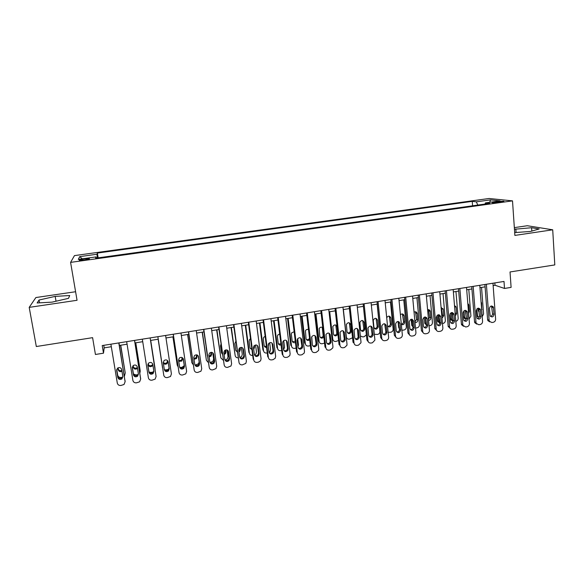 <?xml version="1.0" encoding="UTF-8"?>
<svg xmlns="http://www.w3.org/2000/svg" width="584" height="584" viewBox="0 0 584 584"><rect width="100%" height="100%" fill="white"/><g stroke="black" fill="none" stroke-linecap="round" stroke-linejoin="round"><path stroke-width="0.88" d="M84.067 260.055C88.279 259.391 90.009 258.887 89.25 258.551L84.607 258.851C80.402 259.515 78.672 260.019 79.417 260.362L84.067 260.055M75.591 291.737L35.887 297.541L29.2 307.374L36.318 346.524L92.6 337.661L95.433 354.481L103.492 353.181L104.178 347.867L111.318 346.728M489.115 198.487L74.475 255.602L70.591 262.377L512.511 200.867L489.115 198.487M512.511 200.867L514.869 235.41L552.712 229.804L527.286 225.731L514.336 227.621M552.712 229.804L554.8 264.917L510.029 271.962L511.102 287.386L504.503 288.452L504.007 281.444L102.222 345.567L103.492 353.181M497.539 201.546L492.224 202.714L498.583 202.385L503.904 201.224L497.539 201.546L497.604 202.509M96.345 258.099L96.068 256.916L95.637 258.194L489.823 203.4L485.443 202.896L485.005 204.064M96.068 256.916L78.293 259.384L79.701 256.632L96.973 254.244L97.375 253.062L472.244 201.371L476.303 201.838L490.553 199.874L500.035 200.867L485.443 202.896M29.2 307.374L77.051 300.286L70.591 262.377M493.137 285.561L495.02 285.255L504.503 288.452M119.392 345.436L127.078 344.202M135.013 342.932L142.722 341.691M150.526 340.443L158.242 339.209M165.98 337.968L173.587 336.749M181.339 335.508L188.822 334.311M196.589 333.062L203.94 331.887M211.729 330.639L218.956 329.486M226.76 328.23L233.863 327.091M241.681 325.843L248.667 324.726M256.5 323.47L263.362 322.368M271.21 321.112L277.955 320.032M285.817 318.769L292.445 317.711M300.322 316.448L306.834 315.404M314.725 314.141L321.12 313.112M329.026 311.849L335.311 310.841M343.231 309.571L349.4 308.586M357.328 307.315L363.394 306.344M371.336 305.074L377.286 304.118M385.243 302.841L391.09 301.906M399.054 300.629L404.792 299.709M412.771 298.431L418.407 297.533M426.393 296.249L431.926 295.365M439.927 294.081L445.351 293.212M453.366 291.927L458.688 291.073M466.711 289.788L471.938 288.956M479.968 287.671L485.1 286.846M494.845 282.904L495.02 285.255M103.755 345.319L104.178 347.867M477.829 205.064L476.303 201.838M472.587 205.794L472.244 201.371M98.156 257.843L97.375 253.062M96.973 254.244L97.397 257.953M489.684 202.305L490.553 199.874M79.701 256.632L82.293 258.822M514.679 232.593L530.571 231.439L539.178 228.95L531.601 227.716L514.453 229.264M37.128 302.972L52.056 302.14L68.481 298.351L69.715 295.526L55.181 296.38L39.026 300.037L37.128 302.972M516.066 232.49L515.825 228.884M531.82 231.074L531.601 227.716M39.529 302.833L39.026 300.037M56.027 301.22L55.181 296.38M492.962 283.203L495.619 319.141C495.59 320.82 494.787 321.879 493.224 322.31L491.918 322.536L489.421 321.324L489.107 320.244L486.384 284.255M484.917 284.488L487.582 319.572L489.107 320.244M494.086 314.418C493.407 317.039 492.108 317.572 490.18 316.024L489.414 308.534C490.049 305.95 491.341 305.396 493.283 306.863L494.086 314.418L492.538 313.776C492.487 315.236 491.772 316.09 490.392 316.331M491.524 305.972L492.538 313.776M489.837 321.886L487.896 320.652L487.582 319.572M479.23 317.265L477.566 316.09L476.792 309.038M481.544 287.416L483.581 313.988L482.209 316.689M478.522 311.279L479.135 311.162M477.997 316.652L476.705 316.148M481.749 310.79L481.588 303.045L481.055 301.804M477.887 308.243L478.296 310.958L479.179 311.747M479.785 285.306L482.566 321.346C482.537 323.032 481.734 324.091 480.157 324.529L478.844 324.748L476.237 323.375L476.004 322.456L473.164 286.364M471.748 286.591L474.529 321.777L476.004 322.456M481.004 316.616C480.26 319.317 478.924 319.806 477.004 318.09L476.281 310.717C476.989 308.045 478.311 307.527 480.252 309.17L481.004 316.616L479.508 315.959C479.449 317.462 478.705 318.317 477.281 318.521M478.471 308.14L479.508 315.959M476.726 324.091L474.763 322.689L474.529 321.777M466.521 287.423L469.419 323.565C469.39 325.259 468.587 326.325 467.003 326.763L465.682 326.982L462.981 325.427L462.813 324.682L459.856 288.489M458.498 288.708L461.389 323.989L462.813 324.682M467.835 318.82C467.01 321.609 465.645 322.054 463.747 320.156L463.061 312.907C463.849 310.148 465.2 309.681 467.127 311.506L467.835 318.82L466.39 318.156C466.324 319.696 465.558 320.558 464.083 320.726M465.331 310.323L466.39 318.156M463.528 326.303L461.557 324.726L461.389 323.989M453.169 289.554L456.184 325.806C456.162 327.5 455.352 328.566 453.761 329.004L452.432 329.23C451.052 329.361 450.125 328.777 449.636 327.471L446.453 290.628M445.154 290.839L448.162 326.222L449.534 326.93M454.578 321.047C453.666 323.923 452.271 324.317 450.403 322.222L449.753 315.119C450.629 312.265 452.009 311.849 453.907 313.871L454.578 321.047L453.184 320.368C453.111 321.952 452.308 322.813 450.79 322.945M452.111 312.52L453.184 320.368M450.242 328.522L448.162 326.222M439.723 291.701L442.862 328.055C442.847 329.756 442.037 330.829 440.424 331.267L439.088 331.493C437.606 331.624 436.649 330.96 436.219 329.522L432.963 292.781M431.715 292.978L434.846 328.471L436.168 329.186M441.227 323.281C440.219 326.244 438.803 326.58 436.978 324.295L436.35 317.346C437.328 314.396 438.737 314.039 440.591 316.265L441.227 323.281L439.891 322.587C439.803 324.222 438.978 325.084 437.409 325.171M438.796 314.739L439.891 322.587M436.854 330.763L434.846 328.471M466.193 319.317L464.55 317.163L464.032 310.768M468.791 289.46L470.916 316.105L469.054 319.046M465.28 318.769L463.433 317.477M468.609 313.447L469.39 311.513L468.879 305.133L467.813 303.498M465.163 310.33L466.025 313.586M450.023 313.805L450.592 319.368L452.483 320.886M453.067 321.309L451.76 319.302L451.206 312.695M455.958 291.511L458.17 318.229C458.148 319.871 457.367 320.893 455.827 321.317L455.827 321.317M455.184 313.82L454.527 305.863M455.359 315.9L456.615 313.637L456.089 307.228L454.491 305.425M452.366 312.549L452.746 315.112M437.131 315.353L437.701 321.317L439.591 323.025M439.854 323.244L438.883 321.456L438.299 314.761M443.037 293.584L445.336 320.375C445.315 322.018 444.534 323.047 442.986 323.47L442.475 323.558M441.891 316.849L442.46 315.134L441.38 307.512M442.015 318.222L443.76 315.769L443.212 309.345L441.088 307.52M439.496 314.922L439.569 315.762M424.174 317.207L424.743 323.273L426.51 325.142M426.51 325.047L425.926 323.616L425.327 316.966M430.036 295.665L432.416 322.536C432.408 324.178 431.62 325.215 430.065 325.638L429.043 325.814M428.474 319.448L429.569 317.265L428.474 309.644M428.561 320.426C430.014 320.258 430.766 319.419 430.824 317.915L430.189 311.119C429.736 309.9 428.875 309.447 427.605 309.761M426.568 317.528L426.649 318.411M426.181 293.861L429.452 330.318C429.437 332.026 428.619 333.099 427.006 333.544L425.656 333.771C424.057 333.887 423.079 333.157 422.721 331.573L419.378 294.949M418.188 295.139L421.444 330.726L422.706 331.457M427.787 325.536C426.67 328.588 425.24 328.865 423.48 326.368L422.86 319.579C423.94 316.55 425.378 316.251 427.167 318.689L427.787 325.536L426.502 324.828C426.408 326.514 425.554 327.376 423.933 327.412M425.393 316.973L426.502 324.828M423.378 333.011L421.444 330.726M411.151 319.258L411.713 325.222L413.027 327.128C412.91 328.828 412.019 329.683 410.355 329.668M412.939 326.127L412.282 319.324M416.939 297.767L419.414 324.704C419.407 326.354 418.619 327.398 417.056 327.821L415.523 328.069M414.947 321.85L416.596 319.411L415.487 311.79M415.005 322.514C416.721 322.682 417.648 321.872 417.794 320.068L417.18 313.44C416.633 311.871 415.589 311.433 414.041 312.148M412.552 296.037L415.947 332.603C415.932 334.311 415.114 335.391 413.494 335.837L412.136 336.063C410.472 336.18 409.479 335.406 409.158 333.749L405.697 297.132M404.566 297.314L407.946 333.004L409.158 333.749M414.26 327.807L414.26 327.821C413.063 330.909 411.618 331.15 409.91 328.529L409.274 321.755C410.516 318.711 411.968 318.499 413.633 321.112L414.26 327.807L413.027 327.106L414.26 327.821M411.91 319.229L413.027 327.091M409.807 335.267L407.946 333.004M398.062 321.47L398.624 327.296L399.412 328.931M399.266 322.945L399.164 321.879M403.763 299.877L406.333 326.894C406.325 328.551 405.537 329.588 403.96 330.018L401.901 330.252M401.31 324.098C402.741 323.908 403.486 323.076 403.537 321.594L402.42 313.951M401.339 324.441C403.259 325.113 404.369 324.383 404.69 322.266L404.07 315.769C403.376 313.798 402.15 313.447 400.405 314.725M403.537 321.594L404.69 322.266L403.537 321.58M398.828 298.227L402.361 335.128C402.245 336.742 401.42 337.742 399.887 338.143L398.522 338.377C396.843 338.486 395.842 337.713 395.514 336.055L391.93 299.329M390.849 299.504L394.353 335.296L395.514 336.055M400.631 330.084L400.646 330.296C399.325 333.23 397.857 333.406 396.251 330.821L395.594 323.821C396.959 320.944 398.427 320.791 399.989 323.375L400.631 330.084L399.463 329.566C399.237 331.245 398.31 332.026 396.689 331.931M398.332 321.507L399.456 329.361M396.134 337.537L394.353 335.296M384.892 323.872L385.659 330.281M386.075 325.543L386.002 324.843M390.499 302.001L393.171 329.318C393.061 330.873 392.266 331.843 390.776 332.23L388.17 332.34M387.681 326.23C389.265 326.346 390.17 325.587 390.397 323.952L389.265 316.134M387.542 326.033C389.419 327.536 390.74 327.077 391.499 324.638L390.849 317.944C389.732 315.637 388.36 315.543 386.717 317.674M385.002 300.439L388.667 337.669C388.462 339.173 387.637 340.107 386.185 340.465L384.812 340.698C383.126 340.815 382.111 340.041 381.775 338.377L378.06 301.541M377.045 301.709L380.673 337.61L381.775 338.377M386.915 332.384L386.922 332.785C385.491 335.559 384.016 335.676 382.505 333.128L381.834 325.916C383.316 323.2 384.783 323.113 386.25 325.653L386.915 332.384L385.798 331.646L385.798 332.041C385.462 333.661 384.498 334.384 382.921 334.201M384.666 323.799L385.798 331.646M382.367 339.815L380.673 337.61M371.672 326.529L371.774 327.514M377.147 304.14L379.907 331.756C379.709 333.208 378.914 334.114 377.505 334.457L374.329 334.289M374.351 328.412C375.892 328.602 376.826 327.909 377.162 326.332L376.03 318.338M378.206 326.638L377.541 320.127C376.125 317.667 374.694 317.747 373.264 320.368L373.935 327.347C375.402 329.814 376.826 329.704 378.206 327.018L377.154 325.945M371.088 302.658L374.87 339.538L374.855 340.224L372.388 342.808L371.008 343.042C369.307 343.158 368.285 342.385 367.942 340.713L364.095 303.775M363.138 303.928L366.898 339.932L367.942 340.713M373.103 334.705L373.088 335.282C371.555 337.902 370.081 337.953 368.665 335.45L367.993 328.026C369.57 325.478 371.044 325.456 372.409 327.952L373.103 334.705L372.037 333.946L372.023 334.53C371.585 336.092 370.592 336.749 369.059 336.486M370.906 326.12L372.037 333.946M368.497 342.1L366.898 339.932M358.459 330.106L359.153 337.793C357.539 340.253 356.058 340.253 354.729 337.786L354.065 330.157C355.729 327.777 357.196 327.814 358.481 330.267L357.474 329.529L358.145 337.019C357.605 338.53 356.59 339.114 355.094 338.786M360.927 330.595C362.423 330.865 363.387 330.237 363.825 328.712L362.708 320.558M364.832 328.858L364.146 322.324C362.817 319.908 361.394 319.93 359.868 322.39L360.532 329.566C361.905 331.997 363.336 331.946 364.817 329.42L363.832 328.157M360.364 335.99L362.81 336.924L364.153 336.698L366.365 334.858M357.072 304.892L360.992 341.881L360.941 342.786L358.503 345.166L357.109 345.399C355.401 345.516 354.364 344.735 354.013 343.063L350.035 306.016M349.137 306.162L353.028 342.268L354.013 343.063M357.058 328.456L357.474 329.529M352.546 337.808L349.356 339.18C347.699 339.289 346.699 338.537 346.356 336.91L343.37 309.549M347.407 332.792C348.867 333.136 349.86 332.573 350.385 331.106L349.305 322.799M351.364 331.091L350.663 324.543C349.414 322.164 347.991 322.127 346.385 324.434L347.042 331.807C348.334 334.194 349.765 334.201 351.327 331.822L351.364 331.091L350.422 330.376M342.961 307.147L347.013 344.246L346.918 345.348L344.516 347.538L343.115 347.772C341.392 347.896 340.348 347.115 339.99 345.429L335.873 308.279M335.041 308.41L339.063 344.626L339.99 345.429M345.195 339.384L345.108 340.304C343.421 342.618 341.947 342.56 340.691 340.136L340.056 332.325C341.779 330.099 343.246 330.186 344.451 332.595L345.195 339.384L344.246 338.603L344.159 339.523C343.531 340.976 342.487 341.494 341.027 341.085M343.122 330.821L344.246 338.603M338.603 340.53L335.807 341.45C334.143 341.567 333.136 340.808 332.785 339.18L329.697 311.739M333.793 334.997C335.216 335.413 336.231 334.917 336.844 333.5L335.815 325.062M337.063 326.609C335.807 324.434 334.398 324.397 332.829 326.5L333.457 334.063C334.676 336.406 336.099 336.464 337.734 334.231L337.822 333.5M328.755 309.411L332.938 346.626L332.792 347.918L330.434 349.925L329.018 350.166C327.281 350.283 326.237 349.502 325.865 347.816L321.609 310.549M320.842 310.673L324.996 346.998L325.865 347.816M331.091 341.742L330.96 342.823C329.215 344.991 327.748 344.881 326.558 342.501L325.952 334.515C327.733 332.435 329.193 332.573 330.325 334.939L331.091 341.742L330.201 340.954L330.069 342.027C329.354 343.428 328.288 343.881 326.865 343.399M329.084 333.201L330.201 340.954M315.221 314.061L318.309 340.698L319.119 341.465L315.937 313.944M320.09 337.209C321.477 337.698 322.514 337.26 323.207 335.902L322.229 327.347M322.791 327.733C321.353 326.763 320.149 327.055 319.185 328.602L319.784 336.326C320.726 338.486 322.083 338.72 323.857 337.026M319.119 341.465C319.477 343.093 320.492 343.852 322.171 343.742L324.551 343.129M314.44 311.695L318.769 349.013L318.557 350.488L316.251 352.327L314.827 352.575C313.082 352.692 312.017 351.911 311.644 350.217L307.25 312.841M306.549 312.958L310.834 349.385L311.644 350.217M316.893 344.122L316.703 345.348C314.915 347.378 313.455 347.224 312.331 344.888L311.754 336.742C313.579 334.8 315.024 334.982 316.097 337.296L316.893 344.122L316.061 343.319L315.871 344.538C315.083 345.889 313.988 346.283 312.601 345.721M314.958 335.61L316.061 343.319M300.03 313.995L304.498 351.429L304.213 353.064L301.972 354.751L300.541 354.999C298.774 355.123 297.709 354.335 297.322 352.641L292.788 315.156M292.146 315.258L296.577 351.794L297.322 352.641M302.592 346.524L302.351 347.874C300.519 349.779 299.066 349.59 298.001 347.29L297.168 340.435L297.46 338.99C299.315 337.18 300.753 337.406 301.775 339.676L302.592 346.524L301.826 345.706L301.578 347.049C300.709 348.363 299.592 348.692 298.227 348.042M300.731 338.048L301.826 345.706M285.518 316.309L290.124 353.853L289.774 355.641L287.591 357.189L286.145 357.437C284.372 357.561 283.291 356.773 282.904 355.072L278.225 317.477M277.648 317.572L282.211 354.218L282.904 355.072M288.197 348.94L287.89 350.407C286.029 352.196 284.591 351.969 283.568 349.714L282.714 342.837L283.072 341.275C284.948 339.574 286.372 339.837 287.35 342.071L288.197 348.94L287.481 348.108L287.182 349.568C286.233 350.838 285.094 351.108 283.758 350.378M286.408 340.516L287.481 348.108M270.903 318.645L275.655 356.298L275.225 358.218L273.108 359.649L271.655 359.897C269.866 360.021 268.779 359.233 268.377 357.532L263.552 319.82M263.048 319.901L267.749 356.656L268.377 357.532M273.692 351.371L273.327 352.948C271.443 354.634 270.012 354.364 269.034 352.152L268.151 345.253L268.574 343.589C270.472 341.99 271.888 342.29 272.823 344.48L273.692 351.371L273.042 350.524L272.677 352.094C271.655 353.335 270.487 353.539 269.18 352.714M271.991 343.005L273.042 350.524M256.179 320.996L261.077 358.758L260.573 360.803L258.522 362.124L257.062 362.372C255.259 362.503 254.157 361.708 253.748 359.999L248.777 322.178M248.339 322.244L253.186 359.109L253.748 359.999M259.092 353.816L258.661 355.495C256.763 357.079 255.339 356.787 254.39 354.605L253.485 347.684L253.974 345.925C255.887 344.429 257.288 344.75 258.194 346.903L259.092 353.816L258.5 352.955L258.077 354.627C256.975 355.839 255.785 355.977 254.5 355.057M257.464 345.531L258.5 352.955M241.353 323.361L246.397 361.24L245.827 363.394L242.36 364.861C240.55 364.993 239.433 364.204 239.017 362.489L233.899 324.551M233.527 324.609L239.017 362.489M244.382 356.284L243.893 358.043C241.98 359.547 240.564 359.226 239.652 357.072L238.717 350.137L239.265 348.29C241.192 346.874 242.586 347.232 243.455 349.349L244.382 356.284L243.857 355.408L243.375 357.167C242.192 358.35 240.973 358.43 239.725 357.408M242.834 348.079L243.857 355.408M226.417 325.741L231.614 363.737L230.972 365.993L227.556 367.373C225.731 367.511 224.606 366.716 224.183 364.993L218.912 326.945M218.613 326.989L224.183 364.993M229.563 358.766L229.023 360.613C227.096 362.029 225.687 361.678 224.803 359.562L223.84 352.605L224.453 350.685C226.38 349.349 227.767 349.721 228.614 351.816L229.563 358.766L229.111 357.875L228.563 359.715C227.3 360.875 226.059 360.897 224.84 359.766M228.103 350.663L229.111 357.875M211.379 328.142L216.722 366.256L216.007 368.599L212.649 369.906C210.809 370.037 209.671 369.241 209.24 367.518L203.816 329.354M203.59 329.391L209.24 367.518M214.649 361.27L214.043 363.182C212.109 364.533 210.707 364.161 209.853 362.073L208.86 355.094L209.525 353.101C211.466 351.831 212.846 352.232 213.664 354.291L214.649 361.27L214.255 360.364L213.656 362.27C212.299 363.416 211.036 363.365 209.86 362.124M213.255 353.276L214.255 360.364M196.231 330.566L201.728 368.789L200.947 371.22L197.633 372.453C195.779 372.585 194.633 371.789 194.187 370.059L188.61 331.778M188.457 331.807L194.187 370.059M199.618 363.788L198.962 365.767C197.02 367.051 195.625 366.657 194.786 364.599L193.771 357.598L194.494 355.539C196.436 354.342 197.808 354.758 198.611 356.795L199.618 363.788L199.297 362.868L198.64 364.839C197.188 365.971 195.903 365.847 194.771 364.489M198.297 355.919L199.297 362.868M180.967 332.997L186.625 371.336L185.778 373.848L182.507 375.016C180.638 375.154 179.478 374.359 179.032 372.621L173.295 334.223M173.207 334.238L179.032 372.621M184.486 366.321L183.778 368.365C181.828 369.584 180.441 369.176 179.617 367.139L178.573 360.116L179.346 358.007C181.296 356.861 182.661 357.298 183.449 359.306L184.486 366.321L184.23 365.387L183.522 367.424C181.952 368.541 180.631 368.343 179.573 366.825M183.223 358.613L184.23 365.387M165.6 335.45L171.411 373.906L170.506 376.49L167.272 377.6C165.389 377.739 164.221 376.943 163.761 375.198L157.87 336.683L163.761 375.198M169.243 368.876L168.484 370.979C166.528 372.139 165.148 371.716 164.338 369.701L163.264 362.657L164.089 360.496C166.038 359.401 167.404 359.853 168.17 361.839L169.243 368.876L169.053 367.935L168.294 370.022C166.528 371.139 165.17 370.818 164.235 369.037M168.068 361.408L169.053 367.935M155.979 375.651L150.139 337.917L156.089 376.498L155.118 379.14L151.928 380.206C150.03 380.345 148.847 379.542 148.387 377.797L142.328 339.165M153.884 371.453L153.074 373.599C151.117 374.716 149.745 374.278 148.949 372.278L147.84 365.219L148.716 363.007C150.672 361.963 152.03 362.423 152.789 364.394L153.884 371.453M153.796 370.862L152.964 372.628C151.015 373.738 149.643 373.3 148.854 371.314L147.818 364.715M134.517 340.414L140.649 379.104L139.627 381.812L136.466 382.827C134.561 382.973 133.364 382.162 132.889 380.418L126.67 341.662M140.627 378.666L134.612 340.399M138.415 374.045L137.561 376.242C135.597 377.308 134.225 376.855 133.444 374.877L132.305 367.796L133.225 365.54C135.181 364.54 136.539 365.015 137.291 366.964L138.415 374.045M138.371 373.767L137.517 375.256C135.568 376.315 134.196 375.862 133.422 373.899L132.32 367.015M118.8 342.918L125.107 381.732L124.02 384.491L120.903 385.469C118.975 385.615 117.771 384.805 117.289 383.053L110.902 344.18M125.107 381.695L118.975 342.888M122.837 376.658L121.939 378.899C119.968 379.929 118.603 379.461 117.822 377.498L116.661 370.387L117.618 368.095C119.581 367.132 120.939 367.621 121.676 369.555L122.837 376.658M122.822 376.578L121.968 377.892C120.012 378.914 118.647 378.454 117.873 376.498L116.661 370.387M301.424 316.272L304.607 342.983L305.359 343.764L302.081 316.163M311.608 337.121L312.184 343.633M306.286 339.428C307.644 339.99 308.702 339.618 309.476 338.304L309.52 338.202M308.505 329.624C307.221 329.15 306.206 329.515 305.454 330.726L306.016 338.611C306.695 340.516 307.929 340.917 309.71 339.83M305.359 343.764C305.724 345.399 306.753 346.159 308.44 346.042L310.396 345.655M287.532 318.499L290.81 345.29L291.511 346.078L288.131 318.404M297.694 338.654L298.446 344.918L297.95 346.889M292.387 341.655L295.292 341.224M294.146 331.719L291.628 332.88L291.35 334.282L292.153 340.91C292.664 342.589 293.759 343.107 295.446 342.458M291.511 346.078C291.883 347.714 292.92 348.48 294.621 348.363L296.124 348.108M273.553 320.733L276.925 347.604L277.568 348.407L274.086 320.652M283.722 340.582L284.547 347.239L283.568 349.758M278.393 343.888L280.933 343.939M279.692 333.96L277.714 335.063L277.371 336.574L278.203 343.224C278.583 344.691 279.539 345.283 281.065 344.976M277.568 348.407C277.947 350.05 278.991 350.816 280.707 350.699L281.751 350.517M259.471 322.988L262.946 349.94L263.53 350.75L259.938 322.916M269.684 342.706L270.56 349.575L270.144 351.429L269.093 352.451M264.304 346.122L266.45 346.509M268.29 346.356L268.516 343.669M265.151 336.311L263.705 337.275L263.296 338.888L264.151 345.553C264.435 346.823 265.245 347.443 266.567 347.414M263.53 350.75C263.917 352.4 264.968 353.167 266.698 353.05L267.275 352.948M245.295 325.266L248.864 352.283L249.39 353.116L245.703 325.2M255.566 344.983L256.471 351.933L255.989 353.904L254.5 355.05M250.12 348.363L251.85 348.955M253.529 348.035L253.945 345.954M253.69 349.239L254.544 347.144L254.332 345.546M250.514 338.786L249.594 339.508L249.127 341.209L250.01 347.896L251.959 349.765M249.39 353.116C249.784 354.765 250.85 355.532 252.587 355.415L252.697 355.393M231.016 327.551L235.155 355.495L231.359 327.493M241.36 347.4L242.287 354.298L241.732 356.379L239.863 357.547M235.841 350.604L237.133 351.291M238.819 350.911L239.382 350.385L239.732 347.86M238.958 351.926L239.863 351.21L240.331 349.502L240.082 347.648M235.797 341.385L234.856 343.553L235.768 350.261L237.228 352.028M235.155 355.495C235.491 356.992 236.44 357.773 238.017 357.831M216.642 329.851L220.825 357.89L216.927 329.807M227.081 349.977L228.008 356.685L227.38 358.868L225.088 360.029M221.467 352.853L222.285 353.488M223.979 353.568L225.074 352.824L225.453 350.006M224.103 354.481L225.497 353.656L226.023 351.875L225.752 349.918M220.993 344.159L220.489 345.918L221.424 352.641L222.373 354.152M220.825 357.89L223.212 360.211M202.173 332.172L206.4 360.299L202.385 332.135M212.737 352.765L213.627 359.087L212.934 361.357L210.211 362.525M208.999 356.072L210.671 355.269L211.101 352.342M209.123 356.926L211.036 356.116L211.612 354.269L211.342 352.327M206.123 347.246L207.371 355.992M206.4 360.299L208.298 362.511M187.595 334.508L191.866 362.722L187.741 334.486M193.888 358.415L196.173 357.722L196.662 354.853M194.012 359.24L196.472 358.591L197.107 356.671L196.852 354.889M191.866 362.722L193.253 364.715M195.224 365.036L198.392 363.861L199.173 362.007M172.922 336.858L177.237 365.168L173.003 336.844M178.638 360.562L181.58 360.189L182.164 357.576M178.762 361.379L181.814 361.065L182.5 359.094L182.281 357.642M177.237 365.168L178.069 366.752M180.098 367.533L182.055 367.248L184.252 365.686M158.14 339.224L162.505 367.628L158.155 339.224M163.235 362.299C164.301 363.518 165.52 363.642 166.885 362.671L167.615 360.656L167.783 361.532L167.659 360.715M163.33 363.087C164.381 364.401 165.622 364.562 167.053 363.562L167.783 361.532M162.505 367.628L162.695 368.292M164.746 369.935L167.36 369.708L168.988 368.906M150.694 340.421L154.994 368.088M150.716 340.414L154.979 367.949M148.102 363.752L148.117 363.883C148.883 365.803 150.205 366.234 152.088 365.161L152.752 364.204M148.059 363.825L148.212 364.781C148.978 366.716 150.307 367.139 152.19 366.066L152.884 365.022M149.161 372.154L151.081 372.439L153.555 371.855M155.081 369.818L155.096 368.869M135.685 342.823L140.189 370.971M135.78 342.808L140.16 370.424M133.115 365.628L133.232 366.351C133.984 368.248 135.305 368.694 137.189 367.664L137.371 367.497M133.013 365.73L133.254 367.263C134.013 369.176 135.335 369.614 137.233 368.584L137.503 368.314M133.451 374.067L136.174 374.943L138.079 374.599M139.824 373.256L140.211 371.358M122.552 377.227L121.158 377.461C119.304 377.6 118.143 376.819 117.676 375.118L116.734 369.344M120.581 345.246L125.232 372.921L124.407 376.315M120.742 345.217L125.232 372.921M118.078 367.818L118.245 368.832C118.837 370.533 120.027 371.066 121.822 370.431M117.895 367.913L118.202 369.76C118.859 371.548 120.107 372.052 121.961 371.263M494.67 202.75L494.611 201.954M493.597 307.841L492.049 307.228M477.259 315.039L476.595 314.754M481.632 309.221L482.077 309.411M481.143 302.862L481.588 303.045M480.493 310.016L478.997 309.389M467.302 312.206L465.857 311.564M454.024 314.411L452.629 313.761M440.65 316.63L439.314 315.966M464.55 317.163L463.36 316.616M468.419 311.089L469.39 311.513M467.908 304.724L468.879 305.133M451.76 319.302L450.432 318.652M455.264 313.009L456.615 313.637M454.739 306.629L456.089 307.228M438.883 321.456L437.606 320.791M442.46 315.134L443.76 315.769M441.906 308.732L443.212 309.345M425.926 323.616L424.692 322.945M429.569 317.265L430.824 317.915M428.999 310.849L430.247 311.469M427.189 318.864L425.904 318.185M412.881 325.799L411.698 325.113M416.596 319.411L417.794 320.068M415.998 312.98L417.202 313.615M413.633 321.112L412.406 320.426M399.295 327.712L398.624 327.296M402.916 315.126L404.07 315.769M399.989 323.375L398.814 322.675M390.389 323.755L391.492 324.434M389.754 317.287L390.849 317.944M386.25 325.653L385.126 324.945M376.498 319.463L377.541 320.127M372.409 327.952L371.344 327.23M363.153 321.653L364.146 322.324M359.197 337.034L358.189 336.267M349.721 323.85L350.663 324.543M344.451 332.595L343.502 331.843M332.785 339.18L332.026 338.53M336.924 332.61L337.808 333.333M336.202 326.069L337.077 326.763M330.325 334.939L329.434 334.172M316.097 337.296L315.272 336.523M301.775 339.676L301.008 338.881M287.35 342.071L286.642 341.268M272.823 344.48L272.173 343.662M258.194 346.903L257.61 346.078M243.455 349.349L242.937 348.509M228.614 351.816L228.161 350.955M213.664 354.291L213.277 353.422M198.611 356.795L198.304 355.933M183.449 359.306L183.296 358.758M155.957 375.512L156.089 376.498M148.949 372.278L148.854 371.314M140.598 378.103L140.649 379.104M133.444 374.877L133.422 373.899M132.305 367.796L132.298 367.161M125.122 380.717L125.107 381.732M117.822 377.498L117.873 376.498M268.238 344.261L268.662 344.808M253.996 346.349L254.544 347.144M239.849 348.692L240.331 349.502M225.599 351.05L226.023 351.875M211.255 353.429L211.612 354.269M196.808 355.817L197.107 356.671M182.259 358.226L182.5 359.094M148.117 363.883L148.212 364.781M133.232 366.351L133.254 367.263M118.245 368.832L118.202 369.76M487.896 320.652L489.421 321.324M493.283 306.863L491.735 306.25M477.566 316.09L476.668 315.696M474.763 322.689L476.237 323.375M480.252 309.17L478.756 308.542M461.557 324.726L462.981 325.427M467.127 311.506L465.682 310.863M448.264 326.763L449.636 327.471M453.907 313.871L452.512 313.221M434.897 328.799L436.219 329.522M440.591 316.265L439.248 315.601M464.784 318.054L463.426 317.426M467.85 303.972L468.645 304.308M451.921 320.017L450.592 319.368M454.564 305.95L455.914 306.549M438.986 321.981L437.701 321.317M441.796 308.213L443.095 308.819M425.977 323.945L424.743 323.273M428.933 310.498L430.189 311.119M421.458 330.843L422.721 331.573M427.167 318.689L425.882 318.01M412.895 325.909L411.713 325.222M415.976 312.812L417.18 313.44M400.646 330.296L399.463 329.566M390.397 323.952L391.499 324.638M386.922 332.785L385.798 332.041M377.162 326.332L378.206 327.018M373.088 335.282L372.023 334.53M363.825 328.712L364.817 329.42M359.153 337.793L358.145 337.019M350.385 331.106L351.327 331.822M345.108 340.304L344.159 339.523M336.844 333.5L337.734 334.231M330.96 342.823L330.069 342.027M323.207 335.902L323.784 336.413M316.703 345.348L315.871 344.538M302.351 347.874L301.578 347.049M287.89 350.407L287.182 349.568M273.327 352.948L272.677 352.094M258.661 355.495L258.077 354.627M243.893 358.043L243.375 357.167M229.023 360.613L228.563 359.715M214.043 363.182L213.656 362.27M198.962 365.767L198.64 364.839M183.778 368.365L183.522 367.424M168.484 370.979L168.294 370.022M153.074 373.599L152.964 372.628M137.561 376.242L137.517 375.256M121.939 378.899L121.968 377.892M253.587 347.954L254.135 348.765M239.382 350.385L239.863 351.21M225.074 352.824L225.497 353.656M210.671 355.269L211.036 356.116M196.173 357.722L196.472 358.591M181.58 360.189L181.814 361.065M166.885 362.671L167.053 363.562M152.088 365.161L152.19 366.066M137.189 367.664L137.233 368.584"/></g></svg>
